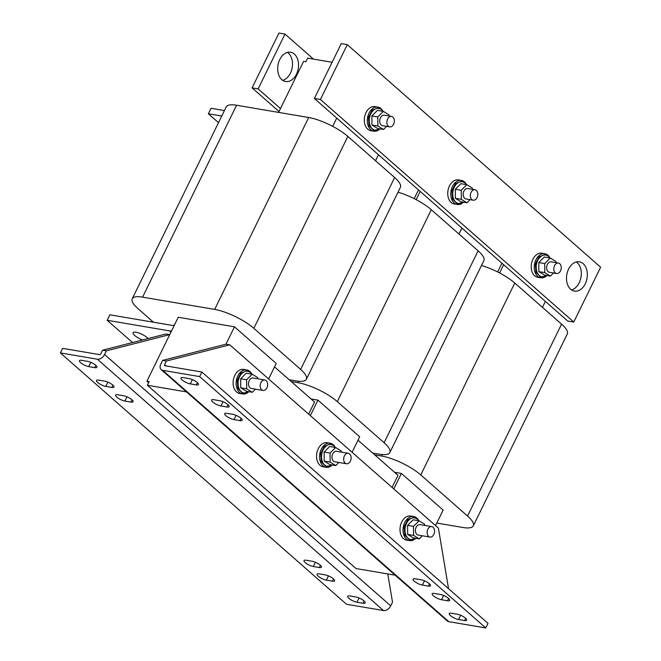 <?xml version="1.0" encoding="UTF-8"?>
<svg xmlns="http://www.w3.org/2000/svg" width="661" height="661" viewBox="0 0 661 661"><rect width="100%" height="100%" fill="white"/><g stroke="black" fill="none" stroke-linecap="round" stroke-linejoin="round"><path stroke-width="0.99" d="M458.536 619.514L464.576 620.539A6.362 1.801 -153.9 0 0 466.716 620.2A6.362 1.801 -153.9 0 0 463.865 616.944A6.362 1.801 -153.9 0 0 457.42 614.259L451.38 613.226A6.362 1.801 -153.9 0 0 449.24 613.573A6.362 1.801 -153.9 0 0 450.43 615.598A6.362 1.801 -153.9 0 0 458.536 619.514L460.626 615.251M233.994 419.603L240.034 420.636A6.362 1.801 -153.9 0 0 242.174 420.289A6.362 1.801 -153.9 0 0 239.323 417.033A6.362 1.801 -153.9 0 0 232.879 414.348L226.839 413.323A6.362 1.801 -153.9 0 0 224.699 413.662A6.362 1.801 -153.9 0 0 225.888 415.695A6.362 1.801 -153.9 0 0 233.994 419.603L236.084 415.339M220.923 405.978L226.963 407.011A6.362 1.801 -153.9 0 0 229.103 406.664A6.362 1.801 -153.9 0 0 226.252 403.408A6.362 1.801 -153.9 0 0 219.807 400.723L213.767 399.698A6.362 1.801 -153.9 0 0 211.627 400.037A6.362 1.801 -153.9 0 0 212.817 402.07A6.362 1.801 -153.9 0 0 220.923 405.978L223.013 401.714M441.49 599.725L447.53 600.75A6.362 1.801 -153.9 0 0 449.67 600.411A6.362 1.801 -153.9 0 0 446.819 597.156A6.362 1.801 -153.9 0 0 440.375 594.47L434.335 593.438A6.362 1.801 -153.9 0 0 432.195 593.785A6.362 1.801 -153.9 0 0 433.385 595.809A6.362 1.801 -153.9 0 0 441.49 599.725L443.572 595.462M422.371 585.076L428.411 586.1A6.362 1.801 -153.9 0 0 430.551 585.762A6.362 1.801 -153.9 0 0 427.7 582.498A6.362 1.801 -153.9 0 0 421.255 579.813L415.215 578.788A6.362 1.801 -153.9 0 0 413.075 579.127A6.362 1.801 -153.9 0 0 414.265 581.159A6.362 1.801 -153.9 0 0 422.371 585.076L424.461 580.812M190.277 383.876L196.317 384.909A6.362 1.801 -153.9 0 0 198.457 384.562A6.362 1.801 -153.9 0 0 195.615 381.306A6.362 1.801 -153.9 0 0 189.17 378.621L183.13 377.596A6.362 1.801 -153.9 0 0 180.99 377.935A6.362 1.801 -153.9 0 0 182.172 379.968A6.362 1.801 -153.9 0 0 190.277 383.876L192.368 379.612M568.576 269.118A14.856 10.279 99.7 0 0 574.434 291.096A14.856 10.279 99.7 0 0 585.266 283.784A14.856 10.279 99.7 0 0 579.416 261.806A14.856 10.279 99.7 0 0 568.576 269.118M571.525 289.915A14.856 10.279 99.7 0 0 579.226 282.751A14.856 10.279 99.7 0 0 576.285 261.954M287.469 52.384A14.856 10.279 -80.3 0 1 290.419 73.181A14.856 10.279 -80.3 0 1 282.718 80.345M296.459 74.206A14.856 10.279 -80.3 0 1 285.618 81.518A14.856 10.279 -80.3 0 1 279.768 59.548A14.856 10.279 -80.3 0 1 290.6 52.236A14.856 10.279 -80.3 0 1 296.459 74.206M112.783 385.057A6.362 1.801 -153.9 0 0 104.678 381.141L98.638 380.116A6.362 1.801 -153.9 0 0 96.498 380.455A6.362 1.801 -153.9 0 0 99.348 383.719A6.362 1.801 -153.9 0 0 105.793 386.396L111.833 387.429A6.362 1.801 -153.9 0 0 113.973 387.082A6.362 1.801 -153.9 0 0 112.783 385.057M131.894 399.707A6.362 1.801 -153.9 0 0 123.789 395.799L117.749 394.766A6.362 1.801 -153.9 0 0 115.609 395.113A6.362 1.801 -153.9 0 0 118.459 398.368A6.362 1.801 -153.9 0 0 124.904 401.053L130.944 402.078A6.362 1.801 -153.9 0 0 133.084 401.739A6.362 1.801 -153.9 0 0 131.894 399.707M363.988 600.899A6.362 1.801 -153.9 0 0 355.882 596.99L349.843 595.958A6.362 1.801 -153.9 0 0 347.703 596.305A6.362 1.801 -153.9 0 0 350.553 599.56A6.362 1.801 -153.9 0 0 356.998 602.245L363.038 603.27A6.362 1.801 -153.9 0 0 365.178 602.931A6.362 1.801 -153.9 0 0 363.988 600.899M95.729 365.269A6.362 1.801 -153.9 0 0 87.624 361.352L81.584 360.328A6.362 1.801 -153.9 0 0 79.444 360.666A6.362 1.801 -153.9 0 0 82.294 363.922A6.362 1.801 -153.9 0 0 88.739 366.607L94.779 367.64A6.362 1.801 -153.9 0 0 96.919 367.293A6.362 1.801 -153.9 0 0 95.729 365.269M320.271 565.172A6.362 1.801 -153.9 0 0 312.166 561.263L306.126 560.239A6.362 1.801 -153.9 0 0 303.986 560.578A6.362 1.801 -153.9 0 0 306.836 563.833A6.362 1.801 -153.9 0 0 313.281 566.518L319.321 567.543A6.362 1.801 -153.9 0 0 321.461 567.204A6.362 1.801 -153.9 0 0 320.271 565.172M333.351 578.796A6.362 1.801 -153.9 0 0 325.245 574.888L319.205 573.864A6.362 1.801 -153.9 0 0 317.065 574.202A6.362 1.801 -153.9 0 0 319.916 577.458A6.362 1.801 -153.9 0 0 326.36 580.143L332.4 581.168A6.362 1.801 -153.9 0 0 334.54 580.829A6.362 1.801 -153.9 0 0 333.351 578.796M142.561 339.969A8.75 2.479 26.1 0 1 134.728 335.524A8.75 2.479 26.1 0 1 133.101 332.731A8.75 2.479 26.1 0 1 138.876 333.028A8.75 2.479 26.1 0 1 147.188 337.639A8.75 2.479 26.1 0 1 148.097 338.548M260.955 382.595A5.305 3.669 -80.3 0 1 264.83 379.984A5.305 3.669 -80.3 0 1 266.92 387.833A5.305 3.669 -80.3 0 1 263.045 390.444A5.305 3.669 -80.3 0 1 260.955 382.595M263.045 390.444L251.345 388.453A5.305 3.669 -80.3 0 1 249.255 380.612A5.305 3.669 -80.3 0 1 253.122 377.993L264.83 379.984M257.798 378.794L257.79 377.654L252.172 374.184L246.231 373.176L240.67 378.753L240.736 387.792L246.355 391.254L252.295 392.262L255.41 389.147M251.428 373.341A12.204 8.444 99.7 0 0 246.735 369.912L243.711 369.4A12.204 8.444 99.7 0 0 234.812 375.407A12.204 8.444 99.7 0 0 239.621 393.46L242.637 393.973A12.204 8.444 99.7 0 0 248.206 392.287M246.735 369.912A12.204 8.444 99.7 0 0 237.828 375.919A12.204 8.444 99.7 0 0 242.637 393.973M418.347 519.959A12.204 8.444 99.7 0 0 413.646 516.53L410.63 516.018A12.204 8.444 99.7 0 0 401.723 522.025A12.204 8.444 99.7 0 0 406.532 540.078L409.556 540.591A12.204 8.444 99.7 0 0 415.125 538.905M413.646 516.53A12.204 8.444 99.7 0 0 404.747 522.537A12.204 8.444 99.7 0 0 409.556 540.591M424.717 525.412L424.709 524.272L419.082 520.802L413.142 519.794L407.589 525.363L407.647 534.402L413.274 537.872L419.214 538.88L422.329 535.765M427.874 529.213A5.305 3.669 -80.3 0 1 431.74 526.602A5.305 3.669 -80.3 0 1 433.831 534.452A5.305 3.669 -80.3 0 1 429.964 537.062A5.305 3.669 -80.3 0 1 427.874 529.213M429.964 537.062L418.264 535.071A5.305 3.669 -80.3 0 1 416.174 527.222A5.305 3.669 -80.3 0 1 420.041 524.611L431.74 526.602M334.887 446.654A12.204 8.444 99.7 0 0 330.186 443.225L327.17 442.705A12.204 8.444 99.7 0 0 318.272 448.712A12.204 8.444 99.7 0 0 323.08 466.765L326.096 467.277A12.204 8.444 99.7 0 0 331.665 465.592M330.186 443.225A12.204 8.444 99.7 0 0 321.287 449.232A12.204 8.444 99.7 0 0 326.096 467.277M341.258 452.099L341.25 450.959L335.631 447.497L329.69 446.481L324.13 452.058L324.196 461.097L329.814 464.567L335.755 465.575L338.87 462.452M344.414 455.908A5.305 3.669 -80.3 0 1 348.281 453.297A5.305 3.669 -80.3 0 1 350.371 461.147A5.305 3.669 -80.3 0 1 346.504 463.758A5.305 3.669 -80.3 0 1 344.414 455.908M346.504 463.758L334.805 461.766A5.305 3.669 -80.3 0 1 332.714 453.917A5.305 3.669 -80.3 0 1 336.581 451.306L348.281 453.297M466.079 183.857A12.204 8.444 99.7 0 0 461.386 180.428L458.362 179.916A12.204 8.444 99.7 0 0 449.463 185.923A12.204 8.444 99.7 0 0 454.272 203.976L457.288 204.489A12.204 8.444 99.7 0 0 462.857 202.803M461.386 180.428A12.204 8.444 99.7 0 0 452.479 186.435A12.204 8.444 99.7 0 0 457.288 204.489M472.45 189.31L472.441 188.17L466.823 184.7L460.882 183.692L455.322 189.269L455.388 198.308L461.006 201.77L466.947 202.787L470.062 199.663M471.078 192.343A5.305 3.669 -80.3 0 1 474.945 189.732A5.305 3.669 -80.3 0 1 477.035 197.581A5.305 3.669 -80.3 0 1 473.169 200.192A5.305 3.669 -80.3 0 1 471.078 192.343M473.169 200.192L465.997 198.969A5.305 3.669 -80.3 0 1 463.906 191.128A5.305 3.669 -80.3 0 1 467.773 188.517L474.945 189.732M549.539 257.17A12.204 8.444 99.7 0 0 544.838 253.741L541.822 253.229A12.204 8.444 99.7 0 0 532.923 259.236A12.204 8.444 99.7 0 0 537.732 277.281L540.748 277.794A12.204 8.444 99.7 0 0 546.317 276.108M544.838 253.741A12.204 8.444 99.7 0 0 535.939 259.748A12.204 8.444 99.7 0 0 540.748 277.794M555.909 262.615L555.901 261.475L550.283 258.013L544.342 257.005L538.781 262.574L538.847 271.613L544.466 275.083L550.406 276.091L553.521 272.976M554.538 265.656A5.305 3.669 -80.3 0 1 558.405 263.045A5.305 3.669 -80.3 0 1 560.495 270.886A5.305 3.669 -80.3 0 1 556.628 273.505A5.305 3.669 -80.3 0 1 554.538 265.656M556.628 273.505L549.456 272.282A5.305 3.669 -80.3 0 1 547.366 264.433A5.305 3.669 -80.3 0 1 551.233 261.822L558.405 263.045M382.62 110.552A12.204 8.444 99.7 0 0 377.927 107.123L374.903 106.611A12.204 8.444 99.7 0 0 366.004 112.618A12.204 8.444 99.7 0 0 370.813 130.663L373.837 131.175A12.204 8.444 99.7 0 0 379.397 129.498M377.927 107.123A12.204 8.444 99.7 0 0 369.02 113.13A12.204 8.444 99.7 0 0 373.837 131.175M388.999 115.997L388.99 114.865L383.363 111.395L377.423 110.387L371.862 115.956L371.928 124.995L377.555 128.465L383.496 129.473L386.602 126.358M387.619 119.038A5.305 3.669 -80.3 0 1 391.494 116.427A5.305 3.669 -80.3 0 1 393.584 124.276A5.305 3.669 -80.3 0 1 389.709 126.887A5.305 3.669 -80.3 0 1 387.619 119.038M389.709 126.887L382.537 125.664A5.305 3.669 -80.3 0 1 380.447 117.815A5.305 3.669 -80.3 0 1 384.322 115.204L391.494 116.427M165.994 365.93L164.597 364.707A1.058 0.702 -48.7 0 0 164.903 365.748L201.894 372.036L488.033 623.381L485.794 627.95L448.802 621.662A6.362 4.23 131.3 0 1 447.29 620.96L161.144 369.615A6.362 4.23 -48.7 0 0 162.664 370.317L199.655 376.605L485.794 627.95M387.776 573.93L392.51 602.188L390.717 605.84A6.362 4.23 131.3 0 1 383.504 610.549L346.504 604.261L60.366 352.916L97.357 359.212A6.362 4.23 -48.7 0 0 104.578 354.494L106.363 350.842L169.737 334.615L146.907 381.223L149.171 381.604L147.378 385.264L356.023 568.534L395.187 575.194M60.366 352.916L62.605 348.347L99.596 354.643A1.058 0.702 -48.7 0 0 100.803 353.858L102.595 350.198L106.363 350.842M153.443 322.213L137.959 308.613A30.77 8.717 26.1 0 1 132.225 298.797L226.236 106.9A30.77 8.717 26.1 0 1 236.58 105.248L308.679 117.509A30.77 8.717 26.1 0 1 347.86 136.422L394.65 177.528A30.77 8.717 26.1 0 1 400.392 187.336L306.382 379.24A30.77 8.717 26.1 0 1 296.037 380.885L289.154 379.72M132.225 298.797A30.77 8.717 26.1 0 1 142.569 297.144L214.668 309.414A30.77 8.717 26.1 0 1 253.849 328.319L300.639 369.425A30.77 8.717 26.1 0 1 306.382 379.24M268.622 378.968L276.215 363.476L234.49 326.823L178.239 317.255L169.737 334.615L165.961 333.979L102.595 350.198M234.49 326.823L225.979 344.183L162.606 360.41L160.821 364.062A6.362 4.23 -48.7 0 0 161.144 369.615M398.013 192.194A30.77 8.717 26.1 0 1 431.311 209.727L478.11 250.833A30.77 8.717 26.1 0 1 483.852 260.649L389.841 452.545A30.77 8.717 26.1 0 1 379.497 454.198L372.614 453.025M291.245 381.546L298.119 382.719A30.77 8.717 26.1 0 1 337.3 401.624L384.099 442.73A30.77 8.717 26.1 0 1 389.841 452.545M352.082 452.273L359.675 436.781L317.941 400.128L311.067 398.963M317.941 400.128L310.356 415.62M481.472 265.499A30.77 8.717 26.1 0 1 514.77 283.04L561.569 324.138A30.77 8.717 26.1 0 1 567.303 333.954L473.293 525.85A30.77 8.717 26.1 0 1 462.948 527.503L436.781 523.049M374.704 454.859L381.579 456.024A30.77 8.717 26.1 0 1 420.76 474.937L467.558 516.043A30.77 8.717 26.1 0 1 473.293 525.85M435.541 525.586L443.126 510.094L401.401 473.441L394.526 472.268M401.401 473.441L393.807 488.933M199.655 376.605L201.894 372.036M164.597 364.707L166.382 361.046L162.606 360.41M166.382 361.046L229.755 344.827L438.4 528.098L448.555 588.703M225.979 344.183L229.755 344.827M278.603 112.395L303.589 61.39L305.853 61.77L307.646 58.118L332.111 62.283M308.637 414.117L314.562 402.028L274.546 366.88M392.097 487.421L398.021 475.333L358.006 440.193M332.698 126.35L336.73 118.104L567.733 321.015L573.773 322.039L600.634 267.218L347.281 44.667L320.42 99.497L573.773 322.039M375.539 160.73L378.464 154.765M499.609 272.968L503.649 264.722M497.65 271.952L501.93 263.218M542.45 307.348L545.375 301.375M458.998 234.044L461.923 228.07M416.157 199.655L420.189 191.417M414.199 198.647L418.479 189.905M148.618 382.727L146.907 381.223M347.281 44.667L341.241 43.643L314.38 98.472L336.73 118.104M314.38 98.472L320.42 99.497M383.363 111.395L377.803 116.972L377.869 126.011L383.496 129.473M371.928 124.995L377.869 126.011M371.862 115.956L377.803 116.972M550.283 258.013L544.722 263.582L544.788 272.621L550.406 276.091M538.847 271.613L544.788 272.621M538.781 262.574L544.722 263.582M466.823 184.7L461.262 190.277L461.328 199.316L466.947 202.787M455.388 198.308L461.328 199.316M455.322 189.269L461.262 190.277M280.487 108.544L258.137 88.904L284.998 34.075L313.496 59.118M258.137 88.904L252.097 87.88L278.959 33.05L284.998 34.075M279.025 111.535L252.097 87.88M186.542 391.923L147.378 385.264M335.631 447.497L330.07 453.066L330.136 462.105L335.755 465.575M324.196 461.097L330.136 462.105M324.13 452.058L330.07 453.066M419.082 520.802L413.53 526.379L413.596 535.418L419.214 538.88M407.647 534.402L413.596 535.418M407.589 525.363L413.53 526.379M240.67 378.753L246.611 379.761L246.677 388.8L252.295 392.262M240.736 387.792L246.677 388.8M252.172 374.184L246.611 379.761M132.522 342.538L107.181 320.279L169.464 330.872A10.609 7.048 -48.7 0 0 171.563 330.897M107.181 320.279L109.866 314.801L172.149 325.394A4.247 2.818 -48.7 0 0 174.512 324.865M221.757 116.039L208.355 113.758L218.502 122.673M224.443 110.561L211.041 108.28L208.355 113.758M251.75 374.118A11.022 7.635 99.7 0 0 241.876 373.473A11.022 7.635 99.7 0 0 238.885 388.181A11.022 7.635 99.7 0 0 248.767 391.667M418.669 520.736A11.022 7.635 99.7 0 0 408.795 520.091A11.022 7.635 99.7 0 0 405.796 534.799A11.022 7.635 99.7 0 0 415.678 538.285M335.21 447.423A11.022 7.635 99.7 0 0 325.336 446.778A11.022 7.635 99.7 0 0 322.345 461.494A11.022 7.635 99.7 0 0 332.227 464.972M466.402 184.634A11.022 7.635 99.7 0 0 456.528 183.989A11.022 7.635 99.7 0 0 453.537 198.705A11.022 7.635 99.7 0 0 463.419 202.183M549.861 257.939A11.022 7.635 99.7 0 0 539.987 257.294A11.022 7.635 99.7 0 0 536.996 272.01A11.022 7.635 99.7 0 0 546.878 275.488M382.942 111.321A11.022 7.635 99.7 0 0 373.068 110.676A11.022 7.635 99.7 0 0 370.077 125.392A11.022 7.635 99.7 0 0 379.959 128.87M162.664 370.317L448.802 621.662M383.504 610.549L97.357 359.212M236.58 105.248L142.569 297.144M308.679 117.509L214.668 309.414M347.86 136.422L253.849 328.319M394.65 177.528L300.639 369.425M298.838 381.248L298.119 382.719M431.311 209.727L337.3 401.624M478.11 250.833L384.099 442.73M382.298 454.561L381.579 456.024M514.77 283.04L420.76 474.937M561.569 324.138L467.558 516.043M390.717 605.84L104.578 354.494M170.935 332.169L169.464 330.872M328.443 575.88L326.36 580.143M332.4 581.168L333.499 578.929M315.371 562.255L313.281 566.518M319.321 567.543L320.42 565.304M94.779 367.64L95.878 365.393M90.83 362.344L88.739 366.607M359.088 597.982L356.998 602.245M363.038 603.27L364.137 601.031M126.995 396.79L124.904 401.053M130.944 402.078L132.043 399.839M107.883 382.132L105.793 386.396M111.833 387.429L112.932 385.189M196.317 384.909L197.416 382.661M428.411 586.1L429.51 583.861M447.53 600.75L448.621 598.511M226.963 407.011L228.062 404.763M240.034 420.636L241.133 418.388M464.576 620.539L465.675 618.299M248.99 391.7L242.703 393.303L237.886 388.577L237.183 380.339L240.852 373.019L247.239 370.647L249.147 371.325L251.973 374.151M415.909 538.318L409.613 539.921L404.796 535.195L404.102 526.957L407.763 519.637L414.15 517.266L416.058 517.943L418.892 520.769M332.45 465.013L326.162 466.608L321.345 461.89L320.643 453.653L324.303 446.324L330.698 443.952L332.607 444.63L335.433 447.464M463.642 202.216L457.354 203.819L452.537 199.101L451.835 190.855L455.503 183.535L461.89 181.164L463.799 181.841L466.625 184.667M547.101 275.53L540.814 277.124L535.997 272.406L535.294 264.169L538.955 256.848L545.35 254.468L547.258 255.146L550.084 257.98M380.182 128.912L373.895 130.506L369.078 125.788L368.384 117.551L372.044 110.23L378.431 107.85L380.339 108.536L383.165 111.362"/></g></svg>
